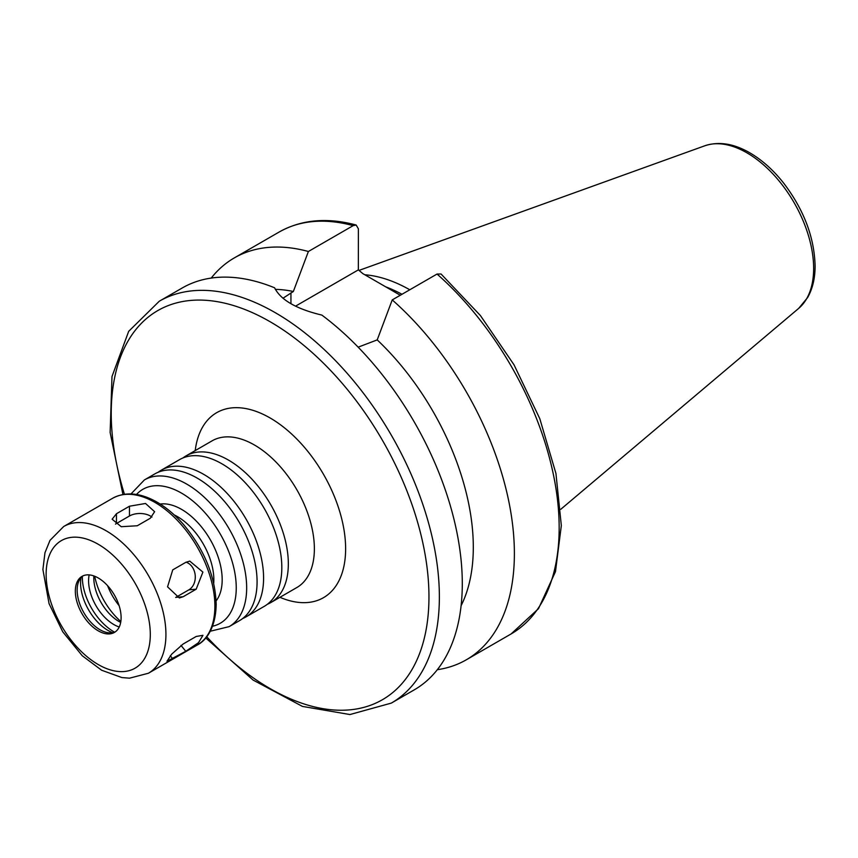<?xml version="1.0" encoding="UTF-8"?>
<svg xmlns="http://www.w3.org/2000/svg" width="858" height="858" viewBox="0 0 858 858"><rect width="100%" height="100%" fill="white"/><g stroke="black" fill="none" stroke-linecap="round" stroke-linejoin="round"><path stroke-width="1.29" d="M196.182 589.199L183.162 596.718L179.354 597.962L167.557 586.84L172.737 569.873L185.757 562.355L189.757 561.1L202.896 572.093L196.182 589.199L188.846 589.854A14.736 11.615 84.9 0 0 195.195 575.192A14.736 11.615 84.9 0 0 186.068 562.183M175.686 597.458A14.736 11.615 84.9 0 0 175.826 597.372L188.846 589.854M185.757 651.297L166.988 661.271L171.675 654.171L183.162 643.993L196.182 636.475L202.971 635.306L198.498 642.685L185.757 651.297L181.006 645.388M150.3 518.243L137.28 525.761L121.235 526.705L112.13 519.219L116.452 513.738L129.472 506.22L145.517 503.474L154.622 511.7L150.3 518.243M151.93 517.095A14.736 8.505 0 0 0 129.472 515.99L116.452 523.509A14.736 8.505 0 0 0 115.498 524.109M205.748 637.934L253.046 680.029L302.445 706.413L349.925 714.542L391.323 703.099L414.242 689.864A232.025 133.966 -120 0 0 462.29 583.644A232.025 133.966 -120 0 0 321.857 315.09C296.396 309.009 280.652 299.914 274.603 287.805A232.025 133.966 -120 0 0 182.218 287.988L159.298 301.212L128.679 331.338L111.99 376.533L110.135 432.496L122.941 494.498M461.111 605.673A195.195 112.698 -120 0 0 377.209 339.897L358.151 347.168M437.323 669.701A232.025 133.966 -120 0 0 466.323 659.791A232.025 133.966 -120 0 0 508.719 500.965A232.025 133.966 -120 0 0 392.235 299.903L377.209 339.897M437.033 274.045A232.025 133.966 -120 0 1 553.507 475.107A232.025 133.966 -120 0 1 511.121 633.933L538.481 608.687L555.48 571.643L561.325 525.579L555.941 473.477L539.8 418.693L514.039 364.843L480.373 315.497L441.066 274.002L437.033 274.045L392.235 299.903M282.968 298.241L293.35 291.484L308.387 251.491L353.174 225.633L356.188 225.043L358.387 228.85L358.354 269.873L295.538 306.145M358.354 269.873L362.913 273.67L400.289 295.259M267.406 604.236A84.706 48.906 -120 0 0 270.785 602.584A84.706 48.906 -120 0 0 288.331 563.803A84.706 48.906 -120 0 0 251.351 478.56A84.706 48.906 -120 0 0 186.079 455.866A84.706 48.906 -120 0 0 182.947 457.957M242.664 618.532A84.706 48.906 -120 0 0 246.042 616.87L264.285 606.338A84.706 48.906 -120 0 0 281.821 567.556A84.706 48.906 -120 0 0 279.204 545.785A84.706 48.906 -120 0 0 239.468 476.973A84.706 48.906 -120 0 0 179.569 459.62L161.336 470.152A84.706 48.906 -120 0 0 158.204 472.243M246.042 616.87A84.706 48.906 -120 0 0 263.588 578.088A84.706 48.906 -120 0 0 226.609 492.846A84.706 48.906 -120 0 0 161.336 470.152M210.285 631.231L229.118 626.64L239.532 620.624A84.706 48.906 -120 0 0 257.078 581.842A84.706 48.906 -120 0 0 254.451 560.07A84.706 48.906 -120 0 0 214.725 491.259A84.706 48.906 -120 0 0 154.826 473.906L144.412 479.922L131.006 493.929M121.107 617.61A32.368 18.694 -120 0 0 106.982 585.038A32.368 18.694 -120 0 0 82.036 576.361A32.368 18.694 -120 0 0 82.036 613.738A32.368 18.694 -120 0 0 114.404 632.432A32.368 18.694 -120 0 0 121.107 617.61M82.969 575.879A32.368 18.694 -120 0 0 78.657 581.563A32.368 18.694 -120 0 0 83.859 612.687A32.368 18.694 -120 0 0 108.215 632.754A32.368 18.694 -120 0 0 115.294 631.863M80.942 577.756A38.964 22.501 -120 0 0 112.655 632.689M82.347 576.361A44.562 25.729 -120 0 0 114.554 632.164M89.168 574.892A35.725 20.624 -120 0 0 119.241 626.994M93.844 575.922A35.725 20.624 -120 0 0 120.688 622.425M94.702 576.244A51.566 29.773 -120 0 0 120.839 621.524M107.582 585.682A44.198 25.515 -120 0 0 119.112 605.641M409.792 289.768A163.706 94.519 -120 0 0 364.789 274.764M401.962 294.283A160.21 92.492 -120 0 0 385.725 286.84M308.387 251.491A232.025 133.966 -120 0 0 234.298 257.915A232.025 133.966 -120 0 0 211.218 278.078M293.35 291.484A195.195 112.698 -120 0 0 275.311 289.361M175.826 597.372L183.162 596.718M170.313 655.791L172.737 658.815M116.452 523.509L116.452 513.738M129.472 515.99L129.472 506.22M391.323 703.099A232.025 133.966 -120 0 0 439.371 596.878A232.025 133.966 -120 0 0 338.095 363.374A232.025 133.966 -120 0 0 159.298 301.212M290.937 303.689L290.937 292.878M270.785 602.584L296.825 587.548A84.706 48.906 -120 0 0 314.371 548.766A84.706 48.906 -120 0 0 277.402 463.524A84.706 48.906 -120 0 0 212.119 440.83L186.079 455.866M279.923 597.307A106.81 61.669 -120 0 0 345.624 548.766A106.81 61.669 -120 0 0 275.021 420.988A106.81 61.669 -120 0 0 195.216 450.579M229.118 626.64A84.706 48.906 -120 0 0 246.664 587.859A84.706 48.906 -120 0 0 209.684 502.616A84.706 48.906 -120 0 0 144.412 479.922M212.548 626.211A77.338 44.659 -120 0 0 236.25 587.859A77.338 44.659 -120 0 0 197.78 505.351A77.338 44.659 -120 0 0 136.497 494.476M216.109 600.9A57.454 33.172 -120 0 0 222.179 579.74A57.454 33.172 -120 0 0 201.34 526.726A57.454 33.172 -120 0 0 160.189 504.054M213.706 583.333A51.566 29.773 -120 0 0 213.846 579.74A51.566 29.773 -120 0 0 174.217 514.918M214.886 606.198A84.706 48.906 -120 0 0 177.917 520.956A84.706 48.906 -120 0 0 112.634 498.262C125.289 491.559 139.747 492.653 156.017 501.565C165.873 507.078 175.139 514.843 183.827 524.86C204.483 549.871 215.272 576.383 216.184 604.397C215.712 629.043 205.459 640.883 197.351 644.98A84.706 48.906 -120 0 0 214.886 606.198M165.926 634.47A84.706 48.906 -120 0 0 128.957 549.217A84.706 48.906 -120 0 0 63.674 526.522L50.011 540.347L44.97 552.724L42.9 569.498L49.056 603.646L62.773 631.842L82.261 655.748L101.609 670.227L121.868 677.563L129.537 678.174L148.391 673.251A84.706 48.906 -120 0 0 165.926 634.47M150.3 634.47A73.659 42.525 -120 0 0 72.179 537.28A73.659 42.525 -120 0 0 72.179 641.452A73.659 42.525 -120 0 0 150.3 634.47M813.641 268.404A94.369 54.483 -120 0 0 775.589 176.866A94.369 54.483 -120 0 0 704.836 145.774C718.468 141.313 733.118 143.458 748.777 152.231C761.55 159.47 773.283 169.895 783.965 183.515C803.957 209.985 814.339 237.441 815.1 265.862C815.121 278.089 812.644 288.631 807.668 297.49L798.712 308.365A94.369 54.483 -120 0 0 813.641 268.404M353.174 225.633A232.025 133.966 -120 0 0 279.097 232.057C301.373 219.584 327.07 217.235 356.188 225.032M206.714 636.765A224.657 129.708 -120 0 0 428.957 596.878A224.657 129.708 -120 0 0 237.73 306.885A224.657 129.708 -120 0 0 124.431 494.262M511.121 633.933L466.323 659.791M112.634 498.262L63.674 526.522M197.351 644.98L148.391 673.251M704.836 145.774L358.998 270.42M798.712 308.365L560.8 509.266M279.097 232.057L234.298 257.915"/></g></svg>
